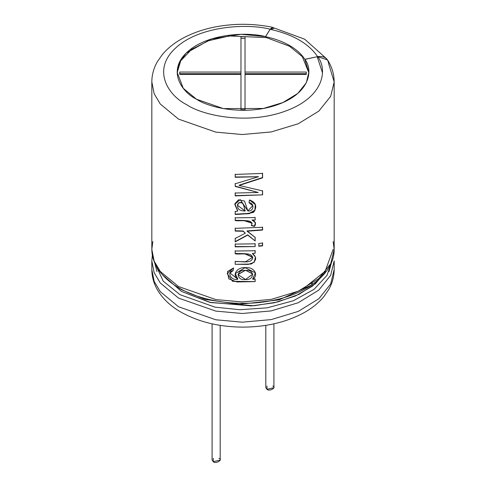 <?xml version="1.0" encoding="UTF-8"?>
<svg xmlns="http://www.w3.org/2000/svg" width="486" height="486" viewBox="0 0 486 486"><rect width="100%" height="100%" fill="white"/><g stroke="black" fill="none" stroke-linecap="round" stroke-linejoin="round"><path stroke-width="0.73" d="M265.812 325.359L265.812 387.67L266.996 389.322L273.916 387.67L273.916 323.828M272.725 386.018C277.148 387.391 269.378 391.874 266.996 389.322L266.996 386.018M212.084 323.828L212.084 460.048L213.275 461.7L220.188 460.048L220.188 325.359M219.004 458.389C223.426 459.768 215.656 464.252 213.275 461.7L213.275 458.389M306.283 72.062L306.283 74.401L245.029 74.401L245.029 109.763L240.971 109.763L240.971 74.401L179.717 74.401L179.717 72.062L240.971 72.062L240.971 36.693L245.029 36.693L245.029 72.062L306.283 72.062L245.029 72.062L245.029 36.693L240.971 36.693L240.971 72.062L179.717 72.062L179.717 74.401L240.971 74.401L240.971 109.763L245.029 109.763L245.029 74.401L306.283 74.401L306.283 72.062M245.029 76.053L245.029 109.763M240.971 109.763L240.971 76.053M179.717 74.401L179.717 73.714L240.971 73.714L240.971 72.062L240.971 73.714L179.717 73.714M240.971 38.345L245.029 38.345L240.971 38.345M306.283 73.714L245.029 73.714L245.029 72.062L245.029 73.714L306.283 73.714L306.283 74.401M333.159 241.506L334.174 249.33C334.544 272.701 308.088 293.696 272.245 300.512C239.659 307.207 201.119 301.763 177.408 286.965C167.895 281.145 160.915 274.317 156.468 266.468C153.394 260.946 151.845 255.229 151.826 249.33L154.159 261.164L160.277 271.455L178.532 286.552L215.802 299.57L242.259 301.964L271.212 299.382L298.252 291.199L318.859 278.527L330.68 263.764L334.174 249.33L330.68 263.764L318.859 278.527L298.252 291.199L271.212 299.382L242.259 301.964L215.802 299.57L178.532 286.552L160.277 271.455L154.159 261.164L151.826 249.33L152.841 241.506M328.676 63.885L334.174 81.891L330.68 96.325L318.859 111.087L298.252 123.76L271.212 131.943L242.259 134.525L215.802 132.131L178.532 119.113L160.277 104.016L154.159 93.725L151.826 81.891L154.159 93.725L160.277 104.016L178.532 119.113L215.802 132.131L242.259 134.525L271.212 131.943L298.252 123.76L318.859 111.087L330.68 96.325L334.174 81.891C334.107 74.103 331.908 66.789 327.576 59.948L317.662 56.631C327.819 69.455 324.18 97.018 285.689 111.008C247.465 125.236 202.662 115.492 186.818 104.757C168.229 95.608 151.34 69.741 175.993 47.671C200.22 25.448 247.957 23.352 270.173 29.215L272.585 27.313L272.986 27.502L270.173 29.215C247.957 23.352 200.22 25.448 175.993 47.671C151.34 69.741 168.229 95.608 186.818 104.757C202.662 115.492 247.465 125.236 285.689 111.008C324.18 97.018 327.819 69.455 317.662 56.631L304.874 59.316C313.294 69.948 310.281 92.79 278.381 104.381C246.7 116.178 209.569 108.099 196.441 99.199C181.029 91.623 167.038 70.184 187.462 51.893C207.546 33.473 247.113 31.736 265.52 36.596L270.173 29.215L265.52 36.596L241.007 34.318L211.246 39.014L186.229 53.059L179.37 62.536L177.153 72.317L183.252 88.3L196.441 99.199L223.36 108.603L263.376 108.469L282.901 102.558L297.79 93.409L306.326 82.742L308.847 72.317L304.874 59.401C301.527 54.128 296.417 49.499 289.559 45.52L289.559 46.267L302.298 56.619L308.847 72.73L302.298 56.619L289.559 46.267L289.559 45.52C282.664 41.559 274.651 38.613 265.52 36.675L265.52 36.675C274.651 38.613 282.664 41.559 289.559 45.52C296.417 49.499 301.527 54.128 304.874 59.401L317.662 56.631C324.302 55.841 327.977 58.259 328.676 63.885M235.188 193.033L258.212 192.492L235.188 186.424L235.188 183.787L258.595 176.704L235.188 177.287L235.188 174.438L262.592 173.405L262.592 177.84L239.148 185.452L262.592 190.907L262.592 194.862L235.188 195.894L235.188 193.033L235.188 195.894L262.592 194.862L235.188 195.894L235.236 192.742L235.236 195.603L262.592 194.862L262.592 190.907L239.148 185.452L262.592 177.84L262.483 177.554L239.167 185.16L262.483 177.554L262.592 177.84L262.592 173.405L235.188 174.438L235.188 177.287L235.236 174.146L235.188 177.287L258.595 176.704L235.236 176.995L258.595 176.704L235.188 183.787L235.188 186.424L235.236 183.495L235.188 186.424L258.212 192.492L235.236 186.138L258.212 192.492L235.188 193.033M249.014 202.735L249.47 199.971C256.067 202.352 257.452 206.477 253.619 212.352C247.593 213.621 241.451 214.32 235.188 214.448L235.188 211.598L237.697 211.118L234.762 204.302L240.224 199.606L247.86 210.954C254.056 211.847 254.688 202.875 249.014 202.735L252.744 205.596L247.86 210.954L244.525 201.052L238.462 199.825L234.823 203.816L237.697 211.118L235.188 211.598L235.188 214.448L235.236 211.307L235.188 214.448L249.354 213.658L254.962 210.474L255.35 204.667L249.47 199.971L249.014 202.735M254.512 226.373L251.408 225.607C254.02 218.117 240.449 221.628 235.188 220.577L235.188 217.831L255.15 217.558L255.15 220.043L252.143 220.249C255.618 221.446 256.408 223.487 254.512 226.373L255.515 222.904L252.088 219.958L255.15 220.043L252.088 219.958L255.15 220.043L255.15 217.558L235.188 217.831L235.188 220.577L235.236 217.54L235.188 220.577L244.397 220.753L252.094 223.244L251.408 225.607L254.512 226.373M245.363 233.177L243.091 231.275L235.188 231.081L235.188 228.323L262.592 227.284L262.592 230.042L247.07 231.221L255.15 237.381L255.15 240.977L247.732 235.115L235.188 241.882L235.188 238.468L245.363 233.177L243.091 230.984L235.236 230.789L235.236 228.031L235.188 231.081L243.091 230.984L245.363 233.177L235.188 238.468L235.188 241.882L235.236 238.176L235.188 241.882L247.708 234.823L235.236 241.591L247.708 234.823L255.15 240.977L247.708 234.823L255.15 240.977L255.15 237.381L247.052 230.929L262.592 230.042L262.592 227.284L235.188 228.323L235.188 231.081L243.091 231.275L245.363 233.177M258.795 246.256L258.795 243.498L262.592 243.067L262.592 245.825L258.795 246.256L262.592 245.825L262.592 243.067L258.795 243.498L258.795 246.256M255.15 246.584L235.188 246.858L235.188 244.1L255.15 243.826L255.15 246.584L235.236 246.566L235.236 243.808L235.188 246.858L255.15 246.584L255.15 243.826L235.188 244.1L235.188 246.858L255.15 246.584M255.15 253.236L252.325 253.431C257.058 257.149 256.693 260.684 251.226 264.032L235.188 264.299L235.188 261.541C240.74 260.933 251.45 264.378 252.708 257.793C251.298 251.335 240.892 254.98 235.188 253.783L235.188 251.025L255.15 250.746L255.15 253.236L252.325 253.431L255.15 253.236L255.15 250.746L235.188 251.025L235.188 253.783L235.236 250.733L235.188 253.783L245.023 253.947L252.647 257.264L245.643 261.729L235.188 261.541L235.188 264.299L235.236 261.249L235.188 264.299L248.346 264.396L254.245 262.258L255.436 257.039L252.325 253.431L255.15 253.236M233.566 267.944L233.128 270.611C226.294 271.881 231.172 281.139 237.769 279.243C231.251 274.42 238.025 266.662 245.624 267.683C253.303 266.595 259.451 274.572 252.708 279.286L255.15 279.116L255.15 281.601L232.557 281.309L227.175 273.606L233.566 267.944L227.478 271.546L228.754 278.83L236.87 281.941L255.15 281.601L255.15 279.116L252.653 278.994L255.423 272.846L245.12 267.689L235.254 273.594L237.769 279.243L230.03 272.974L233.128 270.611L233.566 267.944M177.153 72.73L180.701 60.835L191.539 49.426L208.786 40.666L229.295 35.964L266.48 37.629L289.559 46.267L266.48 37.629L229.295 35.964L208.786 40.666L191.539 49.426L180.701 60.835L177.153 72.73M334.174 260.861L330.68 275.295L318.859 290.057L298.252 302.729L271.212 310.912L242.259 313.494L215.802 311.101L178.532 298.082L215.802 311.101L242.259 313.494L271.212 310.912L298.252 302.729L318.859 290.057L330.68 275.295L334.174 260.861L334.174 269.536L330.68 283.97L318.859 298.738L298.252 311.411L271.212 319.594L242.259 322.175L215.802 319.776L178.532 306.757L160.277 291.667L154.159 281.37L151.826 269.536L154.159 281.37L160.277 291.667L178.532 306.757L215.802 319.776L242.259 322.175L271.212 319.594L298.252 311.411L318.859 298.738L330.68 283.97L334.174 269.536C334.125 276.625 332.278 283.35 328.639 289.705L323.785 296.709C318.846 302.632 312.62 307.76 305.111 312.085C287.499 321.945 266.875 326.957 243.231 327.127C219.514 327.029 198.798 322.048 181.084 312.194C170.556 306.198 162.646 298.702 157.355 289.699C153.716 283.344 151.875 276.625 151.826 269.536L151.826 260.861L154.159 272.695L160.277 282.986L178.532 298.082L160.277 282.986L154.159 272.695L151.826 260.861L152.355 255.193M331.847 261.553L326.95 275.465L314.12 289.279L293.374 300.743L267.233 307.82L239.853 309.728L215.067 307.164L180.057 294.71L215.067 307.164L239.853 309.728L267.233 307.82L293.374 300.743L314.12 289.279L326.95 275.465L331.847 261.553M154.153 261.553L163.229 281.175L180.057 294.71M325.584 271.638L315.45 283.696L299.09 294.303L277.804 301.952L254.172 305.73L210.736 302.565L181.533 291.448L162.269 274.572L181.533 291.448L209.636 302.304L251.323 305.919L274.341 302.772L295.567 295.931L312.516 286.096L323.731 274.572M311.872 284.851L279.177 299.862L239.477 304.376L205.122 299.4L181.533 289.717L174.128 284.851L181.533 289.717L205.122 299.4L239.477 304.376L279.177 299.862L311.872 284.851M317.237 56.801L322.449 72.73M311.55 284.134L312.437 283.441M331.501 262.416L329.022 271.583L331.501 262.416M156.978 271.583L154.445 261.851M326.799 58.934L304.71 39.226L272.567 27.41L270.173 29.294C292.973 34.409 308.804 43.552 317.662 56.71C308.804 43.552 292.973 34.409 270.173 29.294L265.52 36.675L270.173 29.294L273.612 28.571M252.781 274.043L245.515 270.234L252.781 274.043L245.576 279.517L237.97 274.614L245.515 270.234L237.97 274.614M255.083 278.824L255.083 281.309L255.083 278.824M235.273 273.472L237.8 278.952M230.078 272.786L233.134 270.325M237.994 274.359L245.515 270.234L252.75 273.897M245.533 270.526C236.257 268.886 235.801 280.78 245.23 279.523C254.53 280.732 254.95 268.855 245.533 270.526M252.599 257.003L245.053 253.656L235.236 253.492L245.132 253.656L252.617 257.124M255.083 250.46L255.083 252.945L255.083 250.46M255.083 243.535L255.083 246.293L255.083 243.535M262.483 245.539L258.704 245.971L262.483 245.539L262.483 242.781L262.483 245.539M262.483 229.757L247.052 230.929L262.483 229.757L262.483 226.998L262.483 229.757M255.083 237.095L255.083 240.692L255.083 237.095M254.445 226.081L251.365 225.316L254.445 226.081L255.472 222.752L254.445 226.081M255.083 217.266L255.083 219.757L255.083 217.266M252.04 222.928L244.367 220.462L235.236 220.286L244.367 220.462L252.04 222.928M237.727 210.827L234.847 203.683M238.292 203.069C244.482 200.147 243.741 207.99 245.187 210.736C243.741 207.99 244.482 200.147 238.292 203.069L238.268 203.361C244.349 200.378 243.79 208.19 245.199 211.027L237.381 205.22L238.292 203.069L237.417 204.922M249.057 202.455L252.69 205.335M235.236 214.156L249.294 213.372L254.883 210.213L255.302 204.472M245.199 211.027C243.79 208.19 244.349 200.378 238.268 203.361C236.409 208.336 238.723 210.888 245.199 211.027M262.483 190.621L262.483 194.576L262.483 190.621M262.483 173.119L262.483 177.554L262.483 173.119M151.826 249.33L151.826 81.891C151.875 74.801 153.722 68.076 157.361 61.716L162.215 54.718C167.154 48.794 173.374 43.667 180.883 39.348C190.919 33.595 202.395 29.458 215.31 26.93C234.471 23.298 253.564 23.425 272.585 27.313M334.174 249.33L334.174 81.891M302.936 288.994L325.177 271.231L333.159 249.33"/></g></svg>
